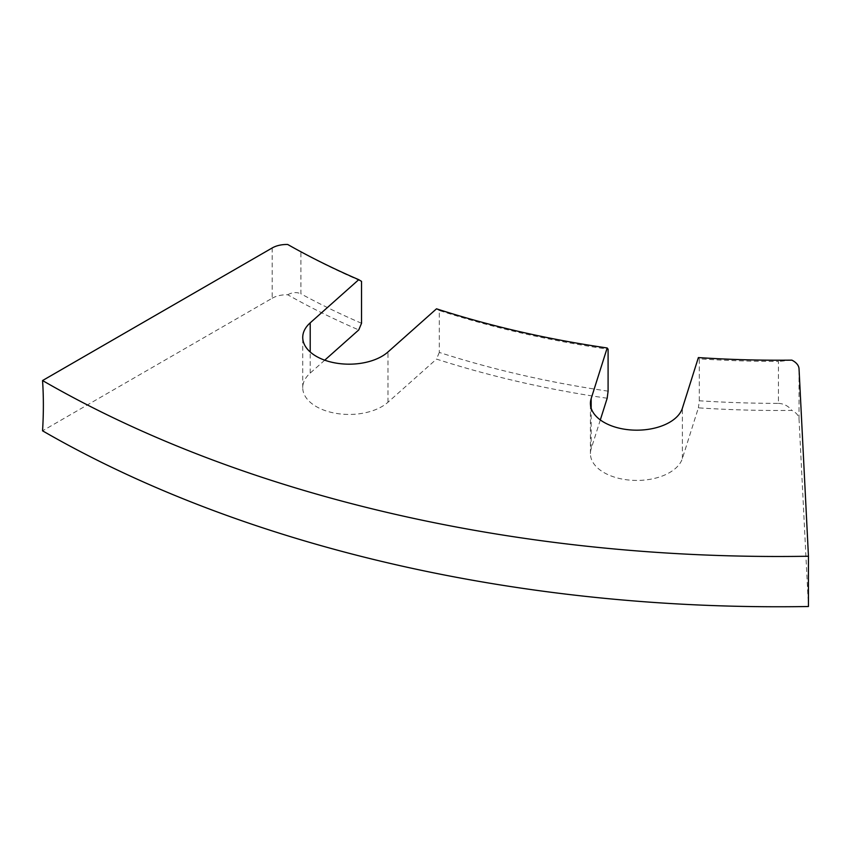 <?xml version="1.0" encoding="UTF-8"?>
<svg xmlns="http://www.w3.org/2000/svg" width="851" height="851" viewBox="0 0 851 851"><rect width="100%" height="100%" fill="white"/><g stroke="black" fill="none" stroke-linecap="round" stroke-linejoin="round"><path stroke-width="0.64" stroke-dasharray="4.25 3.19" d="M324.731 360.186L310.211 373.1A46.358 26.764 0 0 0 302.733 387.673A46.358 26.764 0 0 0 316.306 406.597A46.358 26.764 0 0 0 387.971 402.257L436.51 359.09A700.522 404.438 0 0 0 607.178 398.236M600.317 419.937L591.168 448.86A46.358 26.764 0 0 0 590.424 453.668A46.358 26.764 0 0 0 603.997 472.592A46.358 26.764 0 0 0 650.59 479.219A46.358 26.764 0 0 0 682.385 458.476L698.384 407.842A700.522 404.438 0 0 0 791.866 410.405A20.605 11.893 180 0 1 799.036 419.086L808.45 606.508M361.537 323.284A695.405 401.491 180 0 1 300.903 293.818L300.903 251.896A695.405 401.491 0 0 0 361.537 281.362M272.192 247.96L272.192 298.233L42.55 430.819M272.192 298.233A20.605 11.893 180 0 1 287.712 294.765A700.522 404.438 0 0 0 358.75 329.933M287.712 294.765C292.319 292.244 296.712 291.925 300.903 293.818M300.903 251.896L287.712 244.492M608.093 391.152A695.405 401.491 180 0 1 439.307 352.431L439.307 310.509A695.405 401.491 0 0 0 608.093 349.229M439.307 352.431L436.51 359.09M436.51 308.817L439.307 310.509M699.309 400.768L699.309 358.845A695.405 401.491 0 0 0 778.431 361.441L778.431 403.363A695.405 401.491 180 0 1 699.309 400.768L698.384 407.842M778.431 403.363C783.941 403.682 788.42 406.033 791.866 410.405M698.384 357.58L699.309 358.845M791.866 360.143L778.431 361.441M387.971 402.257L387.971 351.984M682.385 458.476L682.385 408.214M799.036 419.086L799.036 368.823M591.168 448.86L591.168 408.214M310.211 373.1L310.211 351.984M590.424 453.668L590.424 403.406M302.733 387.673L302.733 337.411"/><path stroke-width="1.28" d="M42.55 380.546A1040.475 600.71 0 0 0 808.45 556.235A412.075 9.755 -91 0 0 808.418 580.712A412.075 9.755 -91 0 0 808.45 606.508A1040.475 600.71 0 0 1 42.55 430.819A412.075 237.908 -60 0 0 43.369 405.214A412.075 237.908 -60 0 0 42.55 380.546L272.192 247.96A20.605 11.893 0 0 1 287.712 244.492A700.522 404.438 180 0 0 358.75 279.671L361.537 281.362L361.537 323.284L358.75 329.933L324.731 360.186M310.211 351.984L310.211 322.837A46.358 26.764 0 0 0 302.733 337.411A46.358 26.764 0 0 0 316.306 356.335A46.358 26.764 0 0 0 387.971 351.984L436.51 308.817A700.522 404.438 180 0 0 607.178 347.974L608.093 349.229L608.093 391.152L607.178 398.236L600.317 419.937M591.168 408.214L591.168 398.598A46.358 26.764 0 0 0 590.424 403.406A46.358 26.764 0 0 0 603.997 422.33A46.358 26.764 0 0 0 650.59 428.957A46.358 26.764 0 0 0 682.385 408.214L698.384 357.58A700.522 404.438 180 0 0 791.866 360.143A20.605 11.893 0 0 1 799.036 368.823L808.45 556.235M591.168 398.598L607.178 347.974M310.211 322.837L358.75 279.671"/></g></svg>
